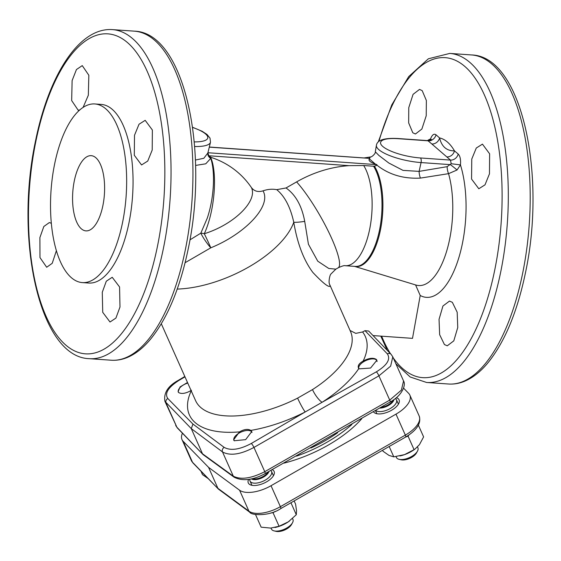 <?xml version="1.0" encoding="UTF-8"?>
<svg xmlns="http://www.w3.org/2000/svg" width="561" height="561" viewBox="0 0 561 561"><rect width="100%" height="100%" fill="white"/><g stroke="black" fill="none" stroke-linecap="round" stroke-linejoin="round"><path stroke-width="0.84" d="M102.873 205.663A37.699 15.855 -86 0 0 91.148 155.663A37.699 15.855 -86 0 0 74.304 180.887A37.699 15.855 -86 0 0 85.847 230.873A37.699 15.855 -86 0 0 102.873 205.663M234.232 440.736L245.634 439.656L251.798 431.507L250.851 430.413C247.976 428.709 244.189 429.2 239.491 431.886L233.607 439.894L234.232 440.736M359.061 368.858L370.569 368.051L376.88 360.218L376.263 359.384C373.17 357.511 368.801 358.065 363.156 361.053C358.752 363.577 357.301 366.088 358.788 368.584L359.061 368.858M187.5 382.504L180.088 386.901L178.082 391.781L178.679 392.567C181.68 394.236 185.95 393.471 191.504 390.274M422.188 90.637L419.516 89.402L413.064 94.36L408.766 107.67L408.667 122.929L412.791 132.768L415.428 133.995L421.865 129.051L426.227 115.755L426.36 100.475L422.188 90.637M444.431 344.559L447.271 345.8L453.8 340.857L457.748 327.519L457.18 312.218L452.348 302.323L449.48 301.082L442.938 306.018L439.046 319.349L439.649 334.679L444.431 344.559M489.473 173.819L489.62 153.805L482.446 144.128L476.282 148.034L471.766 159.058L471.563 179.071L478.813 188.755L485.006 184.842L489.473 173.819M79.76 109.977L78.168 110.201L71.668 100.559L72.117 80.581L76.443 69.543L82.257 65.609L88.834 75.251L88.336 95.237L83.084 107.439M56.359 250.76L52.229 263.298L46.682 267.253L39.992 257.604L39.894 237.576L43.821 226.511L49.347 222.563L51.296 223.264M119.984 307.028L115.917 318.08L110.012 322.007L102.726 312.316L102.277 292.267L106.302 281.208L112.221 277.281L119.577 286.98L119.984 307.028M152.213 150.025L147.746 161.049L141.554 164.955L134.303 155.271L134.507 135.264L139.023 124.24L145.187 120.335L152.361 130.012L152.213 150.025M82.285 282.59L88.68 283.039A89.536 37.657 -86 0 0 128.911 223.145A89.536 37.657 -86 0 0 101.289 104.416L94.886 103.96A89.536 37.657 -86 0 0 54.662 163.861A89.536 37.657 -86 0 0 82.285 282.59A89.536 37.657 -86 0 0 122.515 222.696A89.536 37.657 -86 0 0 94.886 103.96M430.266 140.194L430.511 138.946C432.166 134.759 433.997 133.378 436.009 134.787L439.572 137.943C441.71 146.645 446.675 150.951 454.473 150.867L458.183 154.016C460.146 156.049 460.904 159.682 460.455 164.906L457.026 170.004L448.548 173.665L420.434 178.096C403.513 178.966 389.061 174.688 377.069 165.271L374.418 166.154A54.291 22.833 94 0 1 380.568 229.379A54.291 22.833 94 0 1 354.65 266.377M189.934 239.877L200.831 233.159L207.282 218.11C214.604 196.308 215.045 170.425 210.726 158.398L205.768 163.805L195.593 165.425M184.976 376.845L178.749 380.526C168.069 387.476 164.422 393.471 167.795 398.499L192.942 424.074L224.141 447.362C230.655 450.939 239.715 449.634 251.321 443.456L305.17 411.977A96.296 44.775 156 0 1 250.851 430.413M329.966 285.612L330.198 286.012C328.928 287.821 323.15 283.312 312.877 272.471C303.69 260.206 297.323 243.467 293.775 222.261C290.388 207.065 284.708 196.203 276.727 189.66L286.026 187.963L296.615 181.897A121.225 104.879 -49.1 0 1 349.096 165.656L208.748 155.755L211.034 157.375A102.375 88.575 -49.1 0 1 251.433 187.598C254.259 191.259 258.123 192.339 263.018 190.845C271.931 206.069 244.905 233.965 210.789 247.815L185.095 262.709M263.018 190.845C267.66 189.232 272.232 188.833 276.727 189.66M358.423 367.995L358.788 368.584A96.296 44.775 156 0 1 322.077 402.293L376.375 371.824C387.188 365.176 390.842 359.194 387.342 353.879L364.994 330.667L362.581 331.972A96.296 44.775 156 0 1 363.156 361.053M415.568 284.911L420.217 295.493L412.503 338.36L373.058 335.576M363.689 165.53A54.193 22.791 94 0 1 370.078 227.093A54.193 22.791 94 0 1 345.274 265.718L355.148 266.412A54.193 22.791 -86 0 0 379.958 227.787A54.193 22.791 -86 0 0 373.563 166.224L363.689 165.53L349.096 165.656M387.342 353.879A3.534 3.057 136.3 0 1 391.08 354.307L368.668 331.046L364.994 330.667M161.316 323.788L195.614 400.694A84.823 39.445 -24 0 0 297.603 398.128A11.781 1.15 -117 0 0 305.17 411.977L322.077 402.293A11.781 3.254 57.3 0 1 312.498 389.593A84.823 39.445 -24 0 0 350.548 331.586L329.588 284.315A14.137 13.983 -16.2 0 0 330.198 286.012M350.057 330.478L355.772 333.367L362.581 331.972M375.365 164.078L369.397 158.903C368.121 160.397 370.113 162.122 375.365 164.078L376.908 164.654L377.069 165.271M286.026 187.963C295.619 194.751 301.853 205.887 304.714 221.378L308.424 244.231L317.757 261.181L328.781 268.474L335.857 269.14L330.976 273.964C329.742 274.862 328.339 282.225 329.588 284.315M211.034 157.375L210.978 158.188C217.324 173.153 215.087 210.186 204.288 233.734C234.119 224.491 257.948 200.852 251.433 187.598M177.22 289.076A84.823 39.445 -24 0 0 293.775 222.261A14.137 1.599 170.2 0 0 304.714 221.378M204.288 233.734A11.781 0.428 -115 0 1 210.789 247.815A11.781 1.627 55.4 0 1 200.831 233.159A11.781 5.07 -152.6 0 1 204.288 233.734M369.397 158.903L369.762 158.461L369.075 158.349L209.288 147.143M369.061 158.307L370.611 156.933C371.487 157.339 375.905 153.476 375.316 151.779L378.836 155.39L388.801 163.013L403.022 170.383L419.109 171.378L421.066 162.571A32.861 8.976 -168.4 0 1 376.41 145.257L375.316 151.779M420.434 178.096A7.069 2.377 80.3 0 1 419.109 171.378L447.145 166.673L451.191 163.721L450.476 160.088L431.83 143.974A7.069 6.136 131.3 0 0 439.572 137.943A80.027 33.66 -86 0 1 454.473 150.867A7.069 6.094 130.5 0 1 446.766 156.919M297.603 398.128L312.498 389.593M195.424 160.032L203.825 158.279L207.872 152.964A5.891 5.351 5.8 0 0 210.978 158.188L210.726 158.398A5.891 5.365 8.5 0 1 207.865 152.999M431.83 143.974L427.84 140.622L397.777 138.504C384.369 137.81 377.251 140.061 376.41 145.257M458.183 154.016A7.069 6.087 -49.6 0 1 450.476 160.088L420.434 157.964A3.534 1.487 94 0 1 421.066 162.571L450.371 164.639A7.069 0.421 38.5 0 1 457.026 170.004M420.217 295.493A80.027 33.66 -86 0 0 462.341 243.804A80.027 33.66 -86 0 0 460.455 164.906L451.191 163.721M420.434 157.964A29.326 8.008 11.6 0 1 382.777 146.456A29.326 8.008 11.6 0 1 398.212 138.693L428.253 140.818A7.069 6.143 131.5 0 0 436.009 134.787M430.841 139.871A7.069 3.317 19.7 0 0 430.511 138.946A80.027 33.66 -86 0 0 427.398 140.594M354.496 266.363L415.932 285.03A68.8 28.941 -86 0 0 449.578 239.512A68.8 28.941 -86 0 0 448.548 173.665A7.069 2.398 80.7 0 1 447.145 166.673M208.748 155.755L207.865 152.732M376.375 371.824A3.534 0.687 -119 0 1 378.913 375.849L253.951 447.426C240.508 454.55 230.031 456.058 222.507 451.935L191.28 428.618L202.5 453.779L233.306 476.163C240.746 479.992 251.237 478.498 264.771 471.675L389.727 400.098L401.374 390.147L403.555 380.968L392.784 356.824L390.652 366.137L378.913 375.849L389.727 400.098A3.534 0.638 59.4 0 1 390.19 401.978C401.767 395.919 406.311 385.042 403.555 380.968M192.942 424.074L191.28 428.618L164.934 401.346L176.89 427.237L203.04 454.571L177.402 428.008A3.534 3.057 -43.7 0 1 176.89 427.237L166.084 403.015A3.534 3.107 135.2 0 1 167.795 398.499M224.141 447.362A3.534 3.001 -52.9 0 0 222.507 451.935L233.306 476.163A3.534 3.05 125.6 0 0 234.196 477.257L203.04 454.571M373.563 166.224L374.418 166.154M248.6 479.367A14.137 6.571 -24 0 0 248.299 482.958A14.137 6.571 -24 0 0 266.566 481.843A14.137 6.571 -24 0 0 274.126 471.443A14.137 6.571 -24 0 0 272.267 469.655M373.5 411.823A14.137 6.571 -24 0 0 374.124 412.524A14.137 6.571 -24 0 0 390.211 410.982A14.137 6.571 -24 0 0 399.081 399.867A14.137 6.571 -24 0 0 398.219 398.724A14.137 6.571 -24 0 0 396.262 397.707M310.878 448.008A80.111 37.25 -24 0 0 337.645 432.713M296.489 456.128A84.823 39.445 -24 0 0 351.894 424.46M283.978 463.134A84.823 39.445 -24 0 0 361.747 418.716M403.597 388.156L408.674 393.359A25.918 12.054 156 0 1 409.839 395.063A25.918 12.054 156 0 1 395.989 414.137L271.033 485.714A25.918 12.054 -24 0 1 239.575 490.216L208.559 467.362L183.159 441.297A25.918 12.054 156 0 1 181.988 439.586A25.918 12.054 156 0 1 182.423 433.253M208.559 467.362L217.906 488.322L248.923 511.176A25.918 12.054 -24 0 0 280.381 506.674L405.337 435.098A25.918 12.054 -24 0 0 419.186 416.024L409.839 395.063M239.575 490.216L248.923 511.176A3.534 3.022 126.4 0 0 249.778 512.242L218.439 489.115L192.5 462.25A25.918 12.054 -24 0 1 191.336 460.546L181.988 439.586M377.069 361.508A9.832 4.572 -24 0 0 374.566 359.061A9.832 4.572 -24 0 0 366.179 360.428A9.832 4.572 -24 0 0 359.285 365.877A9.832 4.572 -24 0 0 358.984 368.794M375.779 410.484A11.781 5.477 -24 0 0 387.812 409.747A11.781 5.477 -24 0 0 396.508 399.874A11.781 5.477 -24 0 0 395.323 398.583L395.246 398.534M396.01 456.605L396.375 457.425A11.781 5.477 -24 0 0 399.152 459.34A11.781 5.477 -24 0 0 409.207 457.699A11.781 5.477 -24 0 0 417.461 451.17A11.781 5.477 -24 0 0 417.896 447.825L417.489 446.921M399.152 459.34L401.178 459.803A9.832 4.572 -24 0 0 409.565 458.435A9.832 4.572 -24 0 0 416.458 452.986L417.461 451.17M405.799 436.977L408.064 436.178L414.081 449.677L415.042 449.017L414.327 449.536A18.85 8.766 156 0 1 404.544 454.627A18.85 8.766 156 0 1 400.028 455.911A18.85 8.766 156 0 1 399.881 455.939M382.595 450.266L383.037 451.261L389.018 455.42L393.794 456.857L389.173 446.5M414.081 449.677L404.544 454.627L393.794 456.857M415.042 449.017L419.453 444.649L423.611 436.9L418.401 425.217M408.927 435.013L408.064 436.178M289.476 521.036A18.85 8.766 156 0 1 289.371 521.113A18.85 8.766 156 0 1 288.291 521.863A18.85 8.766 156 0 1 275.072 527.487A18.85 8.766 156 0 1 274.925 527.515M294.153 500.931L295.577 504.136L296.545 510.798L296.292 514.739L288.291 521.863L279.076 526.26L270.718 528.083L261.153 527.179L255.514 514.535M275.149 511.359L273.053 512.761L279.076 526.26M273.053 512.761L271.082 512.866M290.949 502.761L296.292 514.739M200.964 471.177L202.521 474.662L208.51 478.821M252.008 432.468A9.832 4.572 -24 0 0 251.945 432.3A9.832 4.572 -24 0 0 249.603 430.638A9.832 4.572 -24 0 0 234.323 437.454A9.832 4.572 -24 0 0 233.937 440.182A9.832 4.572 -24 0 0 234.365 440.848M249.883 479.157L249.855 479.304A11.781 5.477 -24 0 0 249.996 480.973A11.781 5.477 -24 0 0 250.031 481.05A11.781 5.477 -24 0 0 262.941 481.289A11.781 5.477 -24 0 0 271.58 471.528A11.781 5.477 -24 0 0 271.545 471.45A11.781 5.477 -24 0 0 270.795 470.469M271.384 528.925A11.781 5.477 -24 0 0 271.419 529.002A11.781 5.477 -24 0 0 274.196 530.916A11.781 5.477 -24 0 0 292.505 522.747A11.781 5.477 -24 0 0 292.968 519.479A11.781 5.477 -24 0 0 292.933 519.402A11.781 5.477 -24 0 0 292.898 519.332M274.196 530.916L276.222 531.379A9.832 4.572 -24 0 0 291.496 524.563L292.505 522.747M187.746 383.051A9.832 4.572 -24 0 0 185.663 383.836A9.832 4.572 -24 0 0 178.77 389.285A9.832 4.572 -24 0 0 178.791 392.658M157.417 246.524A160.348 67.439 -86 0 0 127.677 42.748A160.348 67.439 -86 0 0 35.904 141.162A160.348 67.439 -86 0 0 65.644 344.945A160.348 67.439 -86 0 0 157.417 246.524M163.419 248.334A164.934 69.375 -86 0 0 112.537 29.621C79.234 27.131 48.926 74.95 35.602 140.559C14.334 239.175 39.291 357.343 89.318 358.675A164.934 69.375 -86 0 0 163.419 248.334M134.423 31.164C184.443 32.496 209.407 150.657 188.138 249.28C180.018 288.038 167.62 317.842 150.944 338.69C143.56 347.708 135.657 353.977 127.242 357.497C121.947 359.671 116.597 360.583 111.204 360.218A164.934 69.375 -86 0 0 185.312 249.883A164.934 69.375 -86 0 0 134.423 31.164L112.537 29.621M393.282 357.946A160.348 67.439 -86 0 0 494.676 270.325A160.348 67.439 -86 0 0 469.753 71.303A160.348 67.439 -86 0 0 378.97 141.26M448.463 384.012A164.934 69.375 -86 0 0 522.572 273.677A164.934 69.375 -86 0 0 471.682 54.957C521.702 56.289 546.666 174.45 525.398 273.074C517.277 311.832 504.879 341.642 488.21 362.49C480.819 371.501 472.923 377.77 464.501 381.298C459.207 383.472 453.863 384.376 448.463 384.012L426.577 382.469A164.934 69.375 -86 0 0 500.678 272.134A164.934 69.375 -86 0 0 449.796 53.414L428.373 58.786L408.724 76.591L391.753 104.942L378.324 141.8M239.491 431.886A96.296 44.775 156 0 1 195.256 422.671A96.296 44.775 156 0 1 191.231 390.856M296.615 181.897A54.193 10.182 60.2 0 1 328.9 232.45A54.193 10.182 60.2 0 1 338.164 267.821L335.857 269.147M381.648 336.179A160.348 67.439 -86 0 0 390.372 353.563M194.26 141.891A29.326 8.008 11.6 0 0 192.605 127.452M207.858 153.034L210.487 142.221A32.861 8.976 -168.4 0 1 194.646 146.512M398.212 138.693A3.534 1.487 -86 0 0 397.777 138.504M207.928 152.732L376.908 164.654M251.321 443.456A3.534 0.638 -120.6 0 1 253.951 447.426L264.771 471.675A3.534 0.687 61 0 1 265.143 473.603L390.19 401.978M178.749 380.526A3.534 0.638 -120.6 0 0 178.3 380.344C167.977 385.975 163.517 392.973 164.934 401.346M183.159 441.297L192.5 462.25A3.534 3.086 -44.3 0 0 193.04 463.042L191.336 460.546M271.033 485.714L280.381 506.674A3.534 0.666 60.2 0 1 280.795 508.575C269.462 516.485 251.181 515.461 249.778 512.242M395.989 414.137L405.337 435.098A3.534 0.666 60.2 0 1 405.757 436.998L280.795 508.575M381.178 407.3A9.832 4.572 -24 0 0 386.115 405.869A9.832 4.572 -24 0 0 393.198 400.042M379.825 408.099A10.021 4.656 -24 0 0 386.403 406.522A10.021 4.656 -24 0 0 393.955 399.502M251.377 478.856A10.021 4.656 -24 0 0 261.131 478.231A10.021 4.656 -24 0 0 268.901 471.521M252.233 478.659A9.832 4.572 -24 0 0 260.893 477.558A9.832 4.572 -24 0 0 268.053 471.99M471.682 54.957L449.796 53.414M338.164 267.821C342.07 266.012 344.44 265.311 345.274 265.718M364.04 157.95L370.611 156.933M380.765 336.116L387.237 350.295M395.856 363.703L410.189 376.985L426.577 382.469M111.204 360.218L89.318 358.675M210.487 142.221L210.003 138.104L207.002 134.451L202.142 131.267L192.577 127.277M427.84 140.622C430.224 140.299 431.395 139.899 431.36 139.423L430.764 140.692M391.08 354.307L392.784 356.824M184.821 376.487L178.3 380.344M234.196 477.257C242.661 481.387 252.976 480.174 265.143 473.603M177.402 428.008L175.698 425.49M369.594 158.342L209.316 147.031M218.439 489.115L193.04 463.042M405.757 436.998C416.97 430.105 421.451 423.106 419.186 416.024M376.894 413.745L375.512 410.645M398.408 404.144L396.508 399.874M292.933 519.402L292.54 518.525M273.452 475.721L271.545 471.45M271.419 529.002L270.998 528.062M251.931 485.321L250.031 481.05"/></g></svg>
